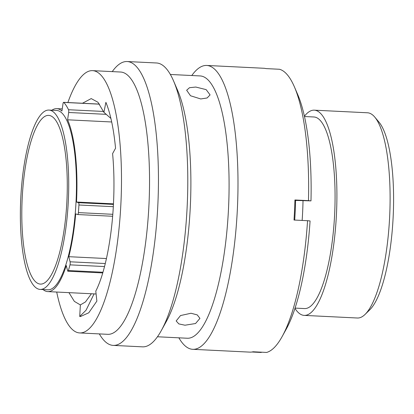 <?xml version="1.0" encoding="UTF-8"?>
<svg xmlns="http://www.w3.org/2000/svg" width="414" height="414" viewBox="0 0 414 414"><rect width="100%" height="100%" fill="white"/><g stroke="black" fill="none" stroke-linecap="round" stroke-linejoin="round"><path stroke-width="0.62" d="M374.779 117.11L379.012 122.151A97.714 25.911 92.8 0 1 393.222 215.503A97.714 25.911 92.8 0 1 369.769 309.817L365.065 314.417A102.734 27.246 -87.2 0 0 389.719 215.259A102.734 27.246 -87.2 0 0 374.779 117.11A102.734 27.246 -87.2 0 0 367.487 112.784L314.298 110.165A102.734 27.246 92.8 0 1 336.525 212.636A102.734 27.246 92.8 0 1 304.192 315.39A102.734 27.246 92.8 0 1 294.954 308.378M106.367 114.347L68.677 112.489A2.21 0.585 -87.2 0 0 68.75 111.697A2.21 0.585 -87.2 0 0 68.517 109.731A101.332 26.874 -87.2 0 0 63.761 102.408A2.21 0.585 -87.2 0 0 63.621 102.33A2.21 0.585 -87.2 0 0 63 103.748L61.924 111.066A91.587 24.286 92.8 0 0 56.785 108.644L62.24 108.913M43.066 289.557A91.587 24.286 92.8 0 0 47.776 291.601A91.587 24.286 92.8 0 0 66.281 265.545L67.56 270.652A2.21 0.585 -87.2 0 0 67.917 271.217A2.21 0.585 -87.2 0 0 68.377 270.544A101.332 26.874 -87.2 0 0 69.997 264.851A2.21 0.585 -87.2 0 0 70.199 263.439A2.21 0.585 -87.2 0 0 70.08 261.798L105.285 263.532M106.445 258.543L68.802 256.69A91.587 24.286 92.8 0 0 75.69 213.883L77.682 214.54A2.21 0.585 -87.2 0 0 77.723 214.545A2.21 0.585 -87.2 0 0 78.401 212.615A101.332 26.874 -87.2 0 0 78.929 204.992A2.21 0.585 -87.2 0 0 78.934 204.883A2.21 0.585 -87.2 0 0 78.494 202.684L113.436 204.407M66.97 199.626A84.456 22.397 92.8 0 1 40.386 284.097A84.456 22.397 92.8 0 1 22.113 199.858A84.456 22.397 92.8 0 1 48.697 115.387A84.456 22.397 92.8 0 1 66.97 199.626M20.7 199.864A89.781 23.81 92.8 0 1 48.955 110.072A89.781 23.81 92.8 0 1 68.382 199.62A89.781 23.81 92.8 0 1 40.127 289.417A89.781 23.81 92.8 0 1 20.7 199.864M48.955 110.072L56.692 110.45A89.781 23.81 92.8 0 1 76.119 200.003A89.781 23.81 92.8 0 1 47.864 289.795L40.127 289.417M295.57 200.423A102.786 27.257 92.8 0 1 295.244 210.602A102.786 27.257 92.8 0 1 294.696 220.067M303.017 200.79A102.786 27.257 92.8 0 1 302.691 210.969A102.786 27.257 92.8 0 1 302.142 220.434M304.481 116.52L313.962 116.986A95.908 25.435 92.8 0 1 334.714 212.646A95.908 25.435 92.8 0 1 304.528 308.57L295.047 308.099M304.414 116.236A102.734 27.246 92.8 0 1 314.298 110.165M113.462 203.848L76.502 202.032L78.494 202.684M111.692 121.98L67.596 119.806A91.587 24.286 92.8 0 1 76.502 202.032M51.9 110.217A91.587 24.286 92.8 0 1 56.785 108.644M304.192 315.39L357.385 318.009A102.734 27.246 -87.2 0 0 365.065 314.417M68.677 112.489L67.596 119.806M68.802 256.69L70.08 261.798M200.759 98.956L207.114 97.973L210.084 94.899L206.151 89.626L195.801 87.049L189.503 87.701L186.647 90.242L190.523 95.758L200.759 98.956M56.702 292.041A131.305 34.823 -87.2 0 0 79.669 332.939L107.718 334.321A131.305 34.823 -87.2 0 0 149.045 202.995A131.305 34.823 -87.2 0 0 120.634 72.026L92.586 70.644A131.305 34.823 -87.2 0 0 67.88 102.537M79.669 332.939A131.305 34.823 -87.2 0 0 120.997 201.613A131.305 34.823 -87.2 0 0 92.586 70.644M99.329 333.907A142.1 37.684 -87.2 0 0 113.188 345.395A142.1 37.684 -87.2 0 0 157.915 203.274A142.1 37.684 -87.2 0 0 127.165 61.536A142.1 37.684 -87.2 0 0 112.246 71.612M113.188 345.395L142.53 346.844A142.1 37.684 -87.2 0 0 161.305 330.584A142.1 37.684 -87.2 0 0 187.252 204.718A142.1 37.684 -87.2 0 0 173.59 81.004A142.1 37.684 -87.2 0 0 156.508 62.98L127.165 61.536M161.305 330.584L166.407 321.331A131.305 34.823 -87.2 0 0 190.388 205.028A131.305 34.823 -87.2 0 0 177.766 90.713L173.59 81.004M157.449 336.768L187.263 338.238A131.305 34.823 -87.2 0 0 228.59 206.912A131.305 34.823 -87.2 0 0 200.179 75.938L170.366 74.473M178.874 337.824A142.1 37.684 -87.2 0 0 192.733 349.312A142.1 37.684 -87.2 0 0 237.46 207.191A142.1 37.684 -87.2 0 0 206.71 65.453A142.1 37.684 -87.2 0 0 191.791 75.529M192.733 349.312L249.839 352.128A142.1 37.684 -87.2 0 0 253.063 351.771L266.606 352.438A142.1 37.684 -87.2 0 0 282.151 336.535A142.1 37.684 -87.2 0 0 307.55 220.703L294.012 220.036A142.1 37.684 -87.2 0 0 294.561 210.001A142.1 37.684 -87.2 0 0 294.923 199.972L308.461 200.64A142.1 37.684 -87.2 0 0 294.442 86.956A142.1 37.684 -87.2 0 0 279.46 69.262L265.923 68.595A142.1 37.684 -87.2 0 0 263.816 68.263L206.71 65.453M184.986 325.213L195.548 323.525L199.936 318.376L197.25 314.899L191.025 313.248L180.52 315.556L176.173 320.943L178.807 323.898L184.986 325.213M68.947 292.641L74.349 301.371L80.363 304.937L79.721 316.467L80.476 316.539L88.772 312.787L96.871 301.097L95.789 291.12C104.975 273.25 112.013 237.838 113.571 201.649C114.326 184.675 114 168.664 112.598 153.615L115.558 148.233C113.669 128.749 110.45 113.446 105.896 102.33L103.909 112.323L97.942 102.248L91.209 98.584L82.464 103.257M80.363 304.937L85.491 301.904L91.39 293.749M103.909 112.323L110.9 118.43M261.446 352.185L261.27 352.464L251.966 352.003M282.151 336.535L286.265 329.083A133.406 35.376 -87.2 0 0 310.07 220.952L307.55 220.703M308.461 200.64L310.981 200.888A133.406 35.376 -87.2 0 0 297.806 94.775L294.442 86.956M310.981 200.888L294.913 200.392M79.721 316.467L86.065 310.205L94.082 293.883M104.525 266.554L69.997 264.851M113.307 206.684L78.929 204.992M68.517 109.731L103.541 111.454M99.505 104.168L63.761 102.408M77.723 214.545L112.629 216.268L77.77 214.545M78.401 212.615L112.789 214.307M68.377 270.544L102.951 272.246M47.776 291.601L96.1 293.981M102.75 272.929L67.917 271.217M99.453 104.095L63.621 102.33"/></g></svg>
